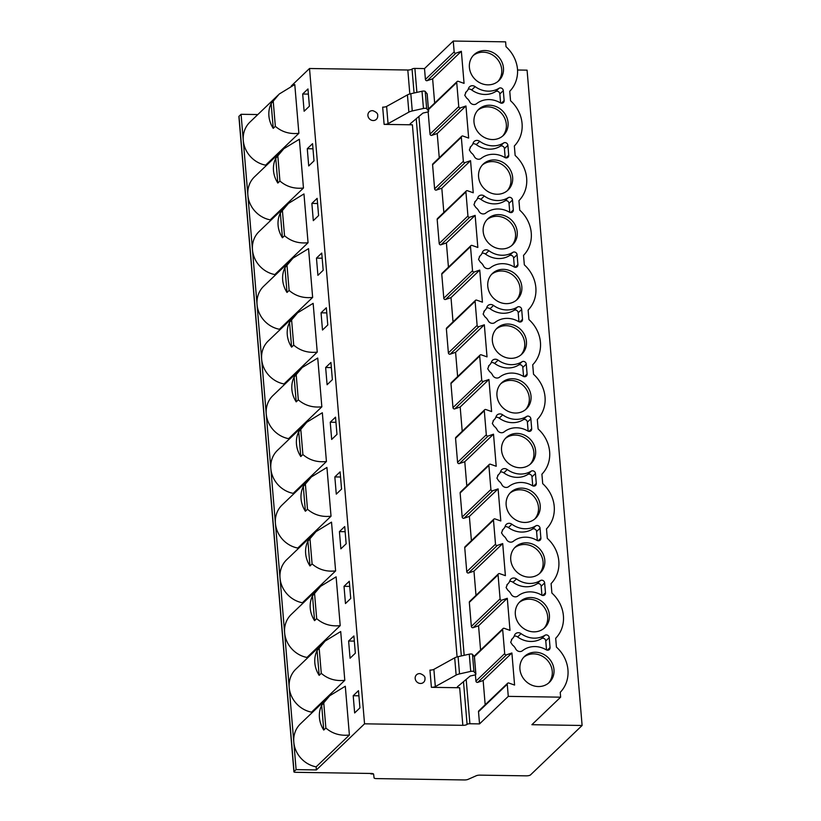 <?xml version="1.0" encoding="UTF-8"?>
<svg xmlns="http://www.w3.org/2000/svg" width="821" height="821" viewBox="0 0 821 821"><rect width="100%" height="100%" fill="white"/><g stroke="black" fill="none" stroke-linecap="round" stroke-linejoin="round"><path stroke-width="1.23" d="M475.4 674.698L475.944 681.122L504.689 653.588A1.355 1.221 46.2 0 0 506.485 654.84L511.894 652.982L514.582 685.063L508.856 683.041A1.355 1.221 46.2 0 0 507.604 683.288L478.859 710.812A1.355 1.221 -133.8 0 0 478.52 711.766L479.536 723.906L508.281 696.372L560.63 697.173L531.885 724.707L582.11 725.477L527.082 70.154L517.548 70.011M479.536 723.906L469.91 723.753A2.258 0.636 175.2 0 0 467.077 724.389A3.376 0.954 -4.8 0 1 462.839 725.333L364.545 723.824L316.413 769.934L296.104 769.616L294.031 771.607A2.258 0.636 175.2 0 0 293.918 771.832A2.258 0.636 175.2 0 0 295.478 772.304L371.277 773.464A3.376 0.954 -4.8 0 1 373.606 774.172L374.078 777.898A3.376 0.954 175.2 0 0 376.408 778.595L464.429 779.95A3.376 0.954 175.2 0 0 468.124 779.345L476.252 775.742A3.376 0.954 -4.8 0 1 479.946 775.137L526.261 775.845A3.376 0.954 175.2 0 0 530.51 774.901L582.11 725.477M560.63 697.173L560.23 692.329A32.676 29.566 46.2 0 0 556.433 647.102L555.684 638.276A32.676 29.566 46.2 0 0 551.886 593.049L551.096 583.577A32.676 29.566 46.2 0 0 547.299 538.35L546.499 528.878A32.676 29.566 46.2 0 0 542.702 483.651L541.911 474.179A32.676 29.566 46.2 0 0 538.114 428.952L537.314 419.48A32.676 29.566 46.2 0 0 533.517 374.253L532.716 364.781A32.676 29.566 46.2 0 0 528.919 319.554L528.129 310.071A32.676 29.566 46.2 0 0 524.332 264.855L523.531 255.372A32.676 29.566 46.2 0 0 519.734 210.155L518.944 200.673A32.676 29.566 46.2 0 0 515.147 155.456L514.346 145.974A32.676 29.566 46.2 0 0 510.549 100.757L509.759 91.275A32.676 29.566 46.2 0 0 517.497 69.138A32.676 29.566 46.2 0 0 506.013 46.694L505.603 41.85L453.254 41.05L424.508 68.584L414.882 68.43A2.258 0.636 175.2 0 0 412.05 69.067A3.376 0.954 -4.8 0 1 407.811 70.011L309.517 68.502L291.281 85.969M508.281 696.372L507.255 684.242A1.355 1.221 46.2 0 1 507.604 683.288M504.689 653.588L502.668 629.543A1.355 1.221 46.2 0 1 504.268 628.342L509.995 630.364L507.296 598.283L501.898 600.13L473.153 627.665A1.355 1.221 -133.8 0 1 471.346 626.423L500.092 598.889A1.355 1.221 46.2 0 0 501.898 600.13M500.092 598.889L498.07 574.844A1.355 1.221 46.2 0 1 499.671 573.643L505.397 575.665L502.709 543.584L497.3 545.431L468.555 572.966A1.355 1.221 -133.8 0 1 466.759 571.714L495.504 544.19A1.355 1.221 46.2 0 0 497.3 545.431M495.504 544.19L493.483 520.145A1.355 1.221 46.2 0 1 495.084 518.944L500.81 520.966L498.111 488.885L492.713 490.732L463.968 518.267A1.355 1.221 -133.8 0 1 462.161 517.014L490.907 489.49A1.355 1.221 46.2 0 0 492.713 490.732M490.907 489.49L488.885 465.445A1.355 1.221 46.2 0 1 490.486 464.245L496.212 466.266L493.513 434.186L488.115 436.033L459.37 463.567A1.355 1.221 -133.8 0 1 457.574 462.315L486.309 434.791A1.355 1.221 46.2 0 0 488.115 436.033M486.309 434.791L484.298 410.736A1.355 1.221 46.2 0 1 485.888 409.546L491.615 411.567L488.926 379.487L483.528 381.334L454.783 408.868A1.355 1.221 -133.8 0 1 452.976 407.616L481.722 380.092A1.355 1.221 46.2 0 0 483.528 381.334M481.722 380.092L479.7 356.037A1.355 1.221 46.2 0 1 481.301 354.846L487.027 356.868L484.328 324.788L478.93 326.635L450.185 354.169A1.355 1.221 -133.8 0 1 448.379 352.917L477.124 325.393A1.355 1.221 46.2 0 0 478.93 326.635M477.124 325.393L475.102 301.338A1.355 1.221 46.2 0 1 476.703 300.147L482.43 302.169L479.741 270.088L474.333 271.936L445.598 299.47A1.355 1.221 -133.8 0 1 443.792 298.218L472.537 270.694A1.355 1.221 46.2 0 0 474.333 271.936M472.537 270.694L470.515 246.639A1.355 1.221 46.2 0 1 472.116 245.448L477.843 247.47L475.143 215.379L469.745 217.237L441 244.771A1.355 1.221 -133.8 0 1 439.194 243.519L467.939 215.985A1.355 1.221 46.2 0 0 469.745 217.237M467.939 215.985L465.918 191.94A1.355 1.221 46.2 0 1 467.518 190.749L473.245 192.771L470.556 160.68L465.148 162.537L436.403 190.072A1.355 1.221 -133.8 0 1 434.607 188.82L463.342 161.285A1.355 1.221 46.2 0 0 465.148 162.537M463.342 161.285L461.33 137.24A1.355 1.221 46.2 0 1 462.921 136.05L468.658 138.072L465.959 105.981L460.56 107.838L431.815 135.362A1.355 1.221 -133.8 0 1 430.009 134.121L458.754 106.586A1.355 1.221 46.2 0 0 460.56 107.838M458.754 106.586L456.733 82.541A1.355 1.221 46.2 0 1 458.334 81.351L464.06 83.373L461.361 51.282L455.963 53.139L427.218 80.663A1.355 1.221 -133.8 0 1 425.411 79.421L454.157 51.887A1.355 1.221 46.2 0 0 455.963 53.139M454.157 51.887L453.254 41.05M530.92 597.534A17.959 16.246 46.2 0 0 519.939 601.721A17.959 16.246 46.2 0 0 516.973 620.563A17.959 16.246 46.2 0 0 533.804 631.852A17.959 16.246 46.2 0 0 544.785 627.655A17.959 16.246 46.2 0 0 547.761 608.813A17.959 16.246 46.2 0 0 530.92 597.534M526.333 542.825A17.959 16.246 46.2 0 0 515.352 547.022A17.959 16.246 46.2 0 0 512.376 565.864A17.959 16.246 46.2 0 0 529.217 577.153A17.959 16.246 46.2 0 0 540.197 572.955A17.959 16.246 46.2 0 0 543.163 554.113A17.959 16.246 46.2 0 0 526.333 542.825M521.735 488.126A17.959 16.246 46.2 0 0 510.754 492.323A17.959 16.246 46.2 0 0 507.789 511.165A17.959 16.246 46.2 0 0 524.619 522.454A17.959 16.246 46.2 0 0 535.6 518.256A17.959 16.246 46.2 0 0 538.576 499.414A17.959 16.246 46.2 0 0 521.735 488.126M517.148 433.426A17.959 16.246 46.2 0 0 506.167 437.624A17.959 16.246 46.2 0 0 503.191 456.466A17.959 16.246 46.2 0 0 520.021 467.754A17.959 16.246 46.2 0 0 531.002 463.557A17.959 16.246 46.2 0 0 533.978 444.715A17.959 16.246 46.2 0 0 517.148 433.426M512.55 378.727A17.959 16.246 46.2 0 0 501.569 382.925A17.959 16.246 46.2 0 0 498.593 401.767A17.959 16.246 46.2 0 0 515.434 413.045A17.959 16.246 46.2 0 0 526.415 408.858A17.959 16.246 46.2 0 0 529.391 390.016A17.959 16.246 46.2 0 0 512.55 378.727M507.953 324.028A17.959 16.246 46.2 0 0 496.982 328.226A17.959 16.246 46.2 0 0 494.006 347.067A17.959 16.246 46.2 0 0 510.836 358.346A17.959 16.246 46.2 0 0 521.817 354.159A17.959 16.246 46.2 0 0 524.793 335.317A17.959 16.246 46.2 0 0 507.953 324.028M503.365 269.329A17.959 16.246 46.2 0 0 492.384 273.516A17.959 16.246 46.2 0 0 489.408 292.368A17.959 16.246 46.2 0 0 506.249 303.647A17.959 16.246 46.2 0 0 517.23 299.46A17.959 16.246 46.2 0 0 520.196 280.618A17.959 16.246 46.2 0 0 503.365 269.329M498.768 214.63A17.959 16.246 46.2 0 0 487.787 218.817A17.959 16.246 46.2 0 0 484.821 237.669A17.959 16.246 46.2 0 0 501.652 248.948A17.959 16.246 46.2 0 0 512.632 244.761A17.959 16.246 46.2 0 0 515.609 225.919A17.959 16.246 46.2 0 0 498.768 214.63M494.18 159.931A17.959 16.246 46.2 0 0 483.2 164.118A17.959 16.246 46.2 0 0 480.223 182.97A17.959 16.246 46.2 0 0 497.064 194.249A17.959 16.246 46.2 0 0 508.045 190.061A17.959 16.246 46.2 0 0 511.011 171.209A17.959 16.246 46.2 0 0 494.18 159.931M489.583 105.232A17.959 16.246 46.2 0 0 478.602 109.419A17.959 16.246 46.2 0 0 475.636 128.271A17.959 16.246 46.2 0 0 492.467 139.549A17.959 16.246 46.2 0 0 503.447 135.362A17.959 16.246 46.2 0 0 506.424 116.51A17.959 16.246 46.2 0 0 489.583 105.232M484.995 50.533A17.959 16.246 46.2 0 0 474.015 54.72A17.959 16.246 46.2 0 0 471.038 73.572A17.959 16.246 46.2 0 0 487.869 84.85A17.959 16.246 46.2 0 0 498.85 80.663A17.959 16.246 46.2 0 0 501.826 61.811A17.959 16.246 46.2 0 0 484.995 50.533M535.518 652.233A17.959 16.246 46.2 0 0 524.537 656.42A17.959 16.246 46.2 0 0 521.561 675.262A17.959 16.246 46.2 0 0 538.402 686.551A17.959 16.246 46.2 0 0 549.382 682.354A17.959 16.246 46.2 0 0 552.348 663.512A17.959 16.246 46.2 0 0 535.518 652.233M511.473 639.528L512.53 638.512A9.01 8.159 46.2 0 1 512.068 638.923L510.693 642.289L512.581 645.121A9.01 8.159 46.2 0 1 515.598 648.723A4.669 4.228 46.2 0 0 522.505 650.694A22.536 20.392 46.2 0 1 546.222 649.801A2.812 2.545 46.2 0 0 550.06 647.553L549.228 637.63A2.812 2.545 46.2 0 0 545 635.259L541.542 638.574A22.536 20.392 -133.8 0 1 517.61 636.952A4.669 4.228 46.2 0 0 514.223 636.059M512.53 638.512A9.01 8.159 46.2 0 0 514.48 635.403A4.669 4.228 46.2 0 1 521.068 633.638A22.536 20.392 46.2 0 0 545 635.259M506.875 584.829L507.942 583.813A9.01 8.159 46.2 0 1 507.47 584.224L506.105 587.59L507.994 590.412A9.01 8.159 46.2 0 1 511.001 594.024A4.669 4.228 46.2 0 0 517.907 595.995A22.536 20.392 46.2 0 1 541.624 595.102A2.812 2.545 46.2 0 0 545.472 592.854L544.641 582.931A2.812 2.545 46.2 0 0 540.403 580.56L536.944 583.875A22.536 20.392 -133.8 0 1 513.012 582.253A4.669 4.228 46.2 0 0 509.636 581.36M507.942 583.813A9.01 8.159 46.2 0 0 509.882 580.704A4.669 4.228 46.2 0 1 516.481 578.938A22.536 20.392 46.2 0 0 540.403 580.56M502.288 530.13L503.345 529.114A9.01 8.159 46.2 0 1 502.883 529.524L501.508 532.891L503.396 535.713A9.01 8.159 46.2 0 1 506.403 539.315A4.669 4.228 46.2 0 0 513.32 541.296A22.536 20.392 46.2 0 1 537.037 540.403A2.812 2.545 46.2 0 0 540.875 538.155L540.044 528.231A2.812 2.545 46.2 0 0 535.815 525.851L532.347 529.176A22.536 20.392 -133.8 0 1 508.425 527.554A4.669 4.228 46.2 0 0 505.038 526.661M503.345 529.114A9.01 8.159 46.2 0 0 505.284 526.004A4.669 4.228 46.2 0 1 511.883 524.239A22.536 20.392 46.2 0 0 535.815 525.851M497.69 475.431L498.747 474.415A9.01 8.159 46.2 0 1 498.285 474.825L496.921 478.191L498.809 481.014A9.01 8.159 46.2 0 1 501.816 484.616A4.669 4.228 46.2 0 0 508.722 486.596A22.536 20.392 46.2 0 1 532.439 485.704A2.812 2.545 46.2 0 0 536.287 483.456L535.446 473.532A2.812 2.545 46.2 0 0 531.218 471.151L527.759 474.476A22.536 20.392 -133.8 0 1 503.827 472.855A4.669 4.228 46.2 0 0 500.451 471.962M498.747 474.415A9.01 8.159 46.2 0 0 500.697 471.305A4.669 4.228 46.2 0 1 507.286 469.54A22.536 20.392 46.2 0 0 531.218 471.151M493.093 420.732L494.16 419.716A9.01 8.159 46.2 0 1 493.688 420.126L492.323 423.492L494.211 426.315A9.01 8.159 46.2 0 1 497.218 429.917A4.669 4.228 46.2 0 0 504.125 431.887A22.536 20.392 46.2 0 1 527.852 431.004A2.812 2.545 46.2 0 0 531.69 428.757L530.859 418.833A2.812 2.545 46.2 0 0 526.63 416.452L523.162 419.777A22.536 20.392 -133.8 0 1 499.23 418.156A4.669 4.228 46.2 0 0 495.853 417.253M494.16 419.716A9.01 8.159 46.2 0 0 496.1 416.606A4.669 4.228 46.2 0 1 502.698 414.841A22.536 20.392 46.2 0 0 526.63 416.452M488.505 366.033L489.562 365.017A9.01 8.159 46.2 0 1 489.1 365.427L487.725 368.793L489.614 371.615A9.01 8.159 46.2 0 1 492.631 375.218A4.669 4.228 46.2 0 0 499.537 377.188A22.536 20.392 46.2 0 1 523.254 376.305A2.812 2.545 46.2 0 0 527.103 374.058L526.261 364.134A2.812 2.545 46.2 0 0 522.033 361.753L518.574 365.068A22.536 20.392 -133.8 0 1 494.642 363.457A4.669 4.228 46.2 0 0 491.266 362.554M489.562 365.017A9.01 8.159 46.2 0 0 491.512 361.907A4.669 4.228 46.2 0 1 498.101 360.142A22.536 20.392 46.2 0 0 522.033 361.753M483.908 311.333L484.975 310.317A9.01 8.159 46.2 0 1 484.503 310.718L483.138 314.094L485.026 316.916A9.01 8.159 46.2 0 1 488.033 320.518A4.669 4.228 46.2 0 0 494.94 322.489A22.536 20.392 46.2 0 1 518.667 321.606A2.812 2.545 46.2 0 0 522.505 319.348L521.674 309.435A2.812 2.545 46.2 0 0 517.446 307.054L513.977 310.369A22.536 20.392 -133.8 0 1 490.045 308.758A4.669 4.228 46.2 0 0 486.668 307.854M484.975 310.317A9.01 8.159 46.2 0 0 486.915 307.198A4.669 4.228 46.2 0 1 493.513 305.443A22.536 20.392 46.2 0 0 517.446 307.054M479.32 256.624L480.377 255.608A9.01 8.159 46.2 0 1 479.916 256.019L478.54 259.395L480.429 262.217A9.01 8.159 46.2 0 1 483.436 265.819A4.669 4.228 46.2 0 0 490.353 267.79A22.536 20.392 46.2 0 1 514.069 266.907A2.812 2.545 46.2 0 0 517.907 264.649L517.076 254.736A2.812 2.545 46.2 0 0 512.848 252.355L509.379 255.67A22.536 20.392 -133.8 0 1 485.457 254.058A4.669 4.228 46.2 0 0 482.071 253.155M480.377 255.608A9.01 8.159 46.2 0 0 482.327 252.499A4.669 4.228 46.2 0 1 488.916 250.733A22.536 20.392 46.2 0 0 512.848 252.355M474.723 201.925L475.78 200.909A9.01 8.159 46.2 0 1 475.318 201.319L473.953 204.696L475.841 207.518A9.01 8.159 46.2 0 1 478.848 211.12A4.669 4.228 46.2 0 0 485.755 213.091A22.536 20.392 46.2 0 1 509.472 212.208A2.812 2.545 46.2 0 0 513.32 209.95L512.489 200.037A2.812 2.545 46.2 0 0 508.25 197.656L504.792 200.971A22.536 20.392 -133.8 0 1 480.86 199.359A4.669 4.228 46.2 0 0 477.483 198.456M475.78 200.909A9.01 8.159 46.2 0 0 477.73 197.799A4.669 4.228 46.2 0 1 484.328 196.034A22.536 20.392 46.2 0 0 508.25 197.656M470.125 147.226L471.192 146.21A9.01 8.159 46.2 0 1 470.72 146.62L469.355 149.997L471.244 152.819A9.01 8.159 46.2 0 1 474.251 156.421A4.669 4.228 46.2 0 0 481.168 158.391A22.536 20.392 46.2 0 1 504.884 157.509A2.812 2.545 46.2 0 0 508.722 155.251L507.891 145.327A2.812 2.545 46.2 0 0 503.663 142.957L500.194 146.271A22.536 20.392 -133.8 0 1 476.272 144.66A4.669 4.228 46.2 0 0 472.886 143.757M471.192 146.21A9.01 8.159 46.2 0 0 473.132 143.1A4.669 4.228 46.2 0 1 479.731 141.335A22.536 20.392 46.2 0 0 503.663 142.957M465.538 92.527L466.595 91.511A9.01 8.159 46.2 0 1 466.133 91.921L464.768 95.298L466.656 98.12A9.01 8.159 46.2 0 1 469.663 101.722A4.669 4.228 46.2 0 0 476.57 103.692A22.536 20.392 46.2 0 1 500.287 102.81A2.812 2.545 46.2 0 0 504.135 100.552L503.294 90.628A2.812 2.545 46.2 0 0 499.065 88.258L495.607 91.572A22.536 20.392 -133.8 0 1 471.675 89.951A4.669 4.228 46.2 0 0 468.298 89.058M466.595 91.511A9.01 8.159 46.2 0 0 468.545 88.401A4.669 4.228 46.2 0 1 475.133 86.636A22.536 20.392 46.2 0 0 499.065 88.258M548.479 683.154A17.959 16.246 46.2 0 0 550.337 664.579A17.959 16.246 46.2 0 0 533.783 653.885A17.959 16.246 46.2 0 0 523.706 657.282M543.892 628.455A17.959 16.246 46.2 0 0 545.739 609.88A17.959 16.246 46.2 0 0 529.196 599.186A17.959 16.246 46.2 0 0 519.108 602.583M539.294 573.756A17.959 16.246 46.2 0 0 541.152 555.181A17.959 16.246 46.2 0 0 524.598 544.487A17.959 16.246 46.2 0 0 514.521 547.884M534.697 519.057A17.959 16.246 46.2 0 0 536.554 500.482A17.959 16.246 46.2 0 0 520.011 489.788A17.959 16.246 46.2 0 0 509.923 493.185M530.109 464.347A17.959 16.246 46.2 0 0 531.967 445.782A17.959 16.246 46.2 0 0 515.414 435.089A17.959 16.246 46.2 0 0 505.336 438.486M525.512 409.648A17.959 16.246 46.2 0 0 527.369 391.083A17.959 16.246 46.2 0 0 510.816 380.39A17.959 16.246 46.2 0 0 500.738 383.787M520.925 354.949A17.959 16.246 46.2 0 0 522.782 336.384A17.959 16.246 46.2 0 0 506.229 325.691A17.959 16.246 46.2 0 0 496.141 329.088M516.327 300.25A17.959 16.246 46.2 0 0 518.184 281.685A17.959 16.246 46.2 0 0 501.631 270.992A17.959 16.246 46.2 0 0 491.553 274.388M511.729 245.551A17.959 16.246 46.2 0 0 513.587 226.986A17.959 16.246 46.2 0 0 497.044 216.292A17.959 16.246 46.2 0 0 486.956 219.689M507.142 190.852A17.959 16.246 46.2 0 0 508.999 172.277A17.959 16.246 46.2 0 0 492.446 161.593A17.959 16.246 46.2 0 0 482.368 164.99M502.544 136.153A17.959 16.246 46.2 0 0 504.402 117.577A17.959 16.246 46.2 0 0 487.848 106.884A17.959 16.246 46.2 0 0 477.771 110.291M497.957 81.453A17.959 16.246 46.2 0 0 499.815 62.878A17.959 16.246 46.2 0 0 483.261 52.185A17.959 16.246 46.2 0 0 473.183 55.582M257.825 114.55L241.076 114.293L239.003 116.284A2.258 0.636 175.2 0 0 238.89 116.51L293.918 771.832M498.419 573.879L469.674 601.413A1.355 1.221 -133.8 0 0 469.325 602.368L471.346 626.423M493.832 519.18L465.086 546.714A1.355 1.221 -133.8 0 0 464.737 547.669L466.759 571.714M489.234 464.481L460.489 492.015A1.355 1.221 -133.8 0 0 460.14 492.969L462.161 517.014M484.636 409.782L455.901 437.316A1.355 1.221 -133.8 0 0 455.552 438.27L457.574 462.315M480.049 355.083L451.304 382.617A1.355 1.221 -133.8 0 0 450.955 383.571L452.976 407.616M475.451 300.383L446.706 327.918A1.355 1.221 -133.8 0 0 446.367 328.872L448.379 352.917M470.864 245.684L442.119 273.219A1.355 1.221 -133.8 0 0 441.77 274.173L443.792 298.218M466.266 190.985L437.521 218.519A1.355 1.221 -133.8 0 0 437.172 219.474L439.194 243.519M461.679 136.286L432.934 163.81A1.355 1.221 -133.8 0 0 432.585 164.775L434.607 188.82M424.508 68.584L425.411 79.421M428.131 111.759L430.009 134.121M434.658 103.066L432.626 78.816L427.218 80.663M439.256 157.765L437.213 133.515L431.815 135.362M443.843 212.465L441.811 188.214L436.403 190.072M448.44 267.164L446.398 242.913L441 244.771M453.028 321.863L450.996 297.613L445.598 299.47M457.625 376.562L455.583 352.312L450.185 354.169M462.213 431.261L460.181 407.011L454.783 408.868M466.81 485.96L464.778 461.71L459.37 463.567M471.408 540.659L469.366 516.409L463.968 518.267M475.995 595.358L473.963 571.118L468.555 572.966M480.593 650.058L478.551 625.818L473.153 627.665M474.076 656.359A1.355 1.221 -133.8 0 1 474.271 656.112L503.016 628.578M485.18 704.757L483.148 680.517L477.75 682.364A1.355 1.221 -133.8 0 1 475.944 681.122M461.361 51.282L432.626 78.816M465.959 105.981L437.213 133.515M470.556 160.68L441.811 188.214M475.143 215.379L446.398 242.913M479.741 270.088L450.996 297.613M484.328 324.788L455.583 352.312M488.926 379.487L460.181 407.011M493.513 434.186L464.778 461.71M498.111 488.885L469.366 516.409M502.709 543.584L473.963 571.118M507.296 598.283L478.551 625.818M511.894 652.982L483.148 680.517M412.409 124.813A3.376 0.954 -4.8 0 1 410.079 124.104A3.376 0.954 -4.8 0 1 410.295 123.725L422.938 113.082L426.787 112.22A3.376 0.954 175.2 0 0 428.624 111.204A3.376 0.954 175.2 0 0 428.552 111.03L426.663 108.659A2.258 0.636 175.2 0 0 423.451 108.464L412.265 110.958A8.446 2.401 175.2 0 0 408.868 112.128L388.056 123.663A3.376 0.954 -4.8 0 1 384.125 124.382L412.409 124.813L457.092 656.913M459.678 687.752A3.376 0.954 -4.8 0 1 457.348 687.044A3.376 0.954 -4.8 0 1 457.564 686.664L470.207 676.022L474.056 675.16A3.376 0.954 175.2 0 0 475.893 674.133A3.376 0.954 175.2 0 0 475.821 673.969L473.933 671.588A2.258 0.636 175.2 0 0 470.72 671.404L459.534 673.897A8.446 2.401 175.2 0 0 456.137 675.067L435.325 686.592A3.376 0.954 -4.8 0 1 431.394 687.321L459.678 687.752L462.839 725.333M309.517 68.502L364.545 723.824M373.216 120.543A5.162 4.669 46.2 0 0 377.691 115.638C378.04 113.729 376.47 112.087 372.98 110.722A5.162 4.669 46.2 0 0 367.911 115.535A5.162 4.669 46.2 0 0 373.216 120.543M420.485 683.472A5.162 4.669 46.2 0 0 424.97 678.567C425.309 676.658 423.739 675.026 420.26 673.651A5.162 4.669 46.2 0 0 415.18 678.464A5.162 4.669 46.2 0 0 420.485 683.472M265.706 166.109L265.624 165.165L298.875 133.32L294.78 84.542L279.232 94.025L271.156 103.59A25.913 23.45 46.2 0 0 273.239 128.353L275.343 126.331C281.901 131.996 289.741 134.326 298.875 133.32M316.413 769.934L316.147 766.855L349.397 735.021L345.302 686.243L329.755 695.726L321.678 705.28A25.913 23.45 46.2 0 0 323.761 730.054L325.865 728.032C332.423 733.697 340.263 736.027 349.397 735.021M311.641 713.11L311.559 712.156L344.799 680.322L340.705 631.544L325.157 641.027L317.091 650.581A25.913 23.45 46.2 0 0 319.164 675.344L321.278 673.333C327.836 678.998 335.676 681.327 344.799 680.322M307.044 658.411L306.962 657.457L340.212 625.623L336.117 576.845L320.57 586.327L312.493 595.882A25.913 23.45 46.2 0 0 314.576 620.645L316.68 618.634C323.238 624.299 331.079 626.628 340.212 625.623M302.446 603.712L302.374 602.758L335.615 570.913L331.52 522.146L315.972 531.628L307.906 541.183A25.913 23.45 46.2 0 0 309.979 565.946L312.093 563.935C318.64 569.6 326.491 571.929 335.615 570.913M297.859 549.003L297.777 548.059L331.027 516.214L326.932 467.447L311.385 476.929L303.308 486.484A25.913 23.45 46.2 0 0 305.391 511.247L307.495 509.236C314.053 514.9 321.894 517.23 331.027 516.214M293.261 494.304L293.189 493.359L326.43 461.515L322.335 412.747L306.787 422.23L298.721 431.784A25.913 23.45 46.2 0 0 300.794 456.548L302.898 454.536C309.455 460.201 317.306 462.521 326.43 461.515M288.674 439.604L288.592 438.66L321.842 406.816L317.737 358.048L302.19 367.531L294.123 377.085A25.913 23.45 46.2 0 0 296.207 401.849L298.31 399.837C304.868 405.492 312.709 407.821 321.842 406.816M284.076 384.905L283.994 383.961L317.245 352.117L313.15 303.339L297.602 312.822L289.526 322.386A25.913 23.45 46.2 0 0 291.609 347.15L293.713 345.128C300.27 350.793 308.111 353.122 317.245 352.117M279.489 330.206L279.407 329.262L312.647 297.418L308.552 248.64L293.005 258.122L284.938 267.687A25.913 23.45 46.2 0 0 287.011 292.45L289.125 290.429C295.683 296.094 303.524 298.423 312.647 297.418M274.891 275.507L274.809 274.563L308.06 242.718L303.965 193.941L288.417 203.423L280.341 212.988A25.913 23.45 46.2 0 0 282.424 237.751L284.528 235.73C291.086 241.395 298.926 243.724 308.06 242.718M270.294 220.808L270.222 219.864L303.462 188.019L299.367 139.242L283.82 148.724L275.753 158.289A25.913 23.45 46.2 0 0 277.826 183.052L279.93 181.031C286.488 186.695 294.339 189.025 303.462 188.019M354.651 712.946L359.926 707.887L358.479 690.656L353.204 695.715L354.651 712.946M350.064 658.237L355.339 653.188L353.892 635.957L348.617 641.016L350.064 658.237M345.467 603.538L350.741 598.488L349.294 581.258L344.02 586.317L345.467 603.538M340.869 548.838L346.154 543.789L344.707 526.559L339.422 531.618L340.869 548.838M336.282 494.139L341.557 489.09L340.11 471.859L334.835 476.919L336.282 494.139M331.684 439.44L336.969 434.391L335.522 417.16L330.237 422.21L331.684 439.44M327.097 384.741L332.372 379.682L330.925 362.461L325.65 367.51L327.097 384.741M322.499 330.042L327.774 324.983L326.327 307.762L321.052 312.811L322.499 330.042M317.912 275.343L323.187 270.283L321.74 253.063L316.465 258.112L317.912 275.343M313.314 220.644L318.589 215.584L317.142 198.364L311.867 203.413L313.314 220.644M308.717 165.945L314.002 160.885L312.555 143.665L307.27 148.714L308.717 165.945M304.129 111.246L309.404 106.186L307.957 88.955L302.682 94.015L304.129 111.246M278.247 95L249.923 122.124A25.913 23.45 46.2 0 0 243.273 140.463A25.913 23.45 46.2 0 0 265.624 165.165M275.343 126.331L273.26 101.568M273.239 128.353L271.156 103.59M296.104 769.616L293.805 742.163A25.913 23.45 46.2 0 0 316.147 766.855M328.769 696.701L300.455 723.824A25.913 23.45 46.2 0 0 293.805 742.163L289.208 687.464A25.913 23.45 46.2 0 0 311.559 712.156M324.182 641.991L295.858 669.125A25.913 23.45 46.2 0 0 289.208 687.464L284.62 632.765A25.913 23.45 46.2 0 0 306.962 657.457M319.585 587.292L291.26 614.426A25.913 23.45 46.2 0 0 284.62 632.765L280.023 578.066A25.913 23.45 46.2 0 0 302.374 602.758M314.987 532.593L286.673 559.727A25.913 23.45 46.2 0 0 280.023 578.066L275.425 523.357A25.913 23.45 46.2 0 0 297.777 548.059M310.4 477.894L282.075 505.028A25.913 23.45 46.2 0 0 275.425 523.357L270.838 468.658A25.913 23.45 46.2 0 0 293.189 493.359M305.802 423.195L277.488 450.319A25.913 23.45 46.2 0 0 270.838 468.658L266.24 413.958A25.913 23.45 46.2 0 0 288.592 438.66M301.215 368.496L272.89 395.619A25.913 23.45 46.2 0 0 266.24 413.958L261.653 359.259A25.913 23.45 46.2 0 0 283.994 383.961M296.617 313.796L268.293 340.92A25.913 23.45 46.2 0 0 261.653 359.259L257.055 304.56A25.913 23.45 46.2 0 0 279.407 329.262M292.03 259.097L263.705 286.221A25.913 23.45 46.2 0 0 257.055 304.56L252.468 249.861A25.913 23.45 46.2 0 0 274.809 274.563M287.432 204.398L259.108 231.522A25.913 23.45 46.2 0 0 252.468 249.861L247.87 195.162A25.913 23.45 46.2 0 0 270.222 219.864M282.835 149.699L254.52 176.823A25.913 23.45 46.2 0 0 247.87 195.162L241.076 114.293M325.865 728.032L323.792 703.269M323.761 730.054L321.678 705.28M370.22 773.454A2.812 0.8 175.2 0 0 373.432 773.905M321.278 673.333L319.195 648.569M319.164 675.344L317.091 650.581M316.68 618.634L314.597 593.87M314.576 620.645L312.493 595.882M312.093 563.935L310.01 539.171M309.979 565.946L307.906 541.183M307.495 509.236L305.412 484.472M305.391 511.247L303.308 486.484M302.898 454.536L300.825 429.763M300.794 456.548L298.721 431.784M298.31 399.837L296.227 375.064M296.207 401.849L294.123 377.085M293.713 345.128L291.64 320.364M291.609 347.15L289.526 322.386M289.125 290.429L287.042 265.665M287.011 292.45L284.938 267.687M284.528 235.73L282.445 210.966M282.424 237.751L280.341 212.988M279.93 181.031L277.857 156.267M277.826 183.052L275.753 158.289M353.204 695.715L358.921 695.798M348.617 641.016L354.323 641.098M344.02 586.317L349.725 586.399M339.422 531.618L345.138 531.7M334.835 476.919L340.541 477.001M330.237 422.21L335.953 422.302M325.65 367.51L331.356 367.603M321.052 312.811L326.768 312.904M316.465 258.112L322.171 258.204M311.867 203.413L317.573 203.505M307.27 148.714L312.986 148.806M302.682 94.015L308.388 94.107M427.125 94.158A3.376 0.954 175.2 0 0 427.177 93.974A3.376 0.954 175.2 0 0 427.105 93.799L425.216 91.429A2.258 0.636 175.2 0 0 422.004 91.244L410.818 93.727A8.446 2.401 175.2 0 0 407.421 94.897L386.609 106.432A3.376 0.954 -4.8 0 1 382.678 107.151L384.125 124.382M474.405 657.087A3.376 0.954 175.2 0 0 474.446 656.913A3.376 0.954 175.2 0 0 474.374 656.738L472.486 654.368A2.258 0.636 175.2 0 0 469.273 654.173L458.087 656.667A8.446 2.401 175.2 0 0 454.69 657.837L433.878 669.361A3.376 0.954 -4.8 0 1 429.947 670.09L431.394 687.321M546.529 649.955L545.77 640.944A2.812 2.545 46.2 0 0 541.542 638.574M541.932 595.256L541.172 586.245A2.812 2.545 46.2 0 0 536.944 583.875M537.334 540.557L536.585 531.546A2.812 2.545 46.2 0 0 532.347 529.176M532.747 485.858L531.987 476.847A2.812 2.545 46.2 0 0 527.759 474.476M528.149 431.158L527.39 422.148A2.812 2.545 46.2 0 0 523.162 419.777M523.562 376.459L522.803 367.449A2.812 2.545 46.2 0 0 518.574 365.068M518.964 321.76L518.205 312.75A2.812 2.545 46.2 0 0 513.977 310.369M514.367 267.061L513.618 258.051A2.812 2.545 46.2 0 0 509.379 255.67M509.779 212.362L509.02 203.351A2.812 2.545 46.2 0 0 504.792 200.971M505.182 157.663L504.433 148.652A2.812 2.545 46.2 0 0 500.194 146.271M500.594 102.964L499.835 93.953A2.812 2.545 46.2 0 0 495.607 91.572M478.52 711.766L507.255 684.242M474.333 656.687L502.668 629.543M469.325 602.368L498.07 574.844M464.737 547.669L493.483 520.145M460.14 492.969L488.885 465.445M455.552 438.27L484.298 410.736M450.955 383.571L479.7 356.037M446.367 328.872L475.102 301.338M441.77 274.173L470.515 246.639M437.172 219.474L465.918 191.94M432.585 164.775L461.33 137.24M428.49 109.593L456.733 82.541M469.91 723.753L466.184 679.398M464.163 655.312L418.915 116.469M416.894 92.383L414.882 68.43M506.485 654.84L477.75 682.364M467.077 724.389L463.496 681.666M461.33 655.948L416.226 118.737M414.061 93.009L412.05 69.067M409.823 93.984L407.811 70.011M294.031 771.607L239.003 116.284M386.609 106.432L388.056 123.663M407.421 94.897L408.868 112.128M410.818 93.727L412.265 110.958M422.004 91.244L423.451 108.464M425.216 91.429L426.663 108.659M427.105 93.799L428.552 111.03M435.325 686.592L433.878 669.361M456.137 675.067L454.69 657.837M459.534 673.897L458.087 656.667M470.72 671.404L469.273 654.173M473.933 671.588L472.486 654.368M475.821 673.969L474.374 656.738M521.068 633.638L517.61 636.952M549.228 637.63L545.77 640.944M550.06 647.553L547.32 650.181M516.481 578.938L513.012 582.253M544.641 582.931L541.172 586.245M545.472 592.854L542.722 595.482M511.883 524.239L508.425 527.554M540.044 528.231L536.585 531.546M540.875 538.155L538.135 540.782M507.286 469.54L503.827 472.855M535.446 473.532L531.987 476.847M536.287 483.456L533.537 486.083M502.698 414.841L499.23 418.156M530.859 418.833L527.39 422.148M531.69 428.757L528.95 431.384M498.101 360.142L494.642 363.457M526.261 364.134L522.803 367.449M527.103 374.058L524.352 376.685M493.513 305.443L490.045 308.758M521.674 309.435L518.205 312.75M522.505 319.348L519.755 321.986M488.916 250.733L485.457 254.058M517.076 254.736L513.618 258.051M517.907 264.649L515.167 267.287M484.328 196.034L480.86 199.359M512.489 200.037L509.02 203.351M513.32 209.95L510.57 212.588M479.731 141.335L476.272 144.66M507.891 145.327L504.433 148.652M508.722 155.251L505.982 157.878M475.133 86.636L471.675 89.951M503.294 90.628L499.835 93.953M504.135 100.552L501.385 103.179M428.439 109.019L457.081 81.587M427.177 93.974L428.624 111.204M474.446 656.913L475.893 674.133"/></g></svg>
